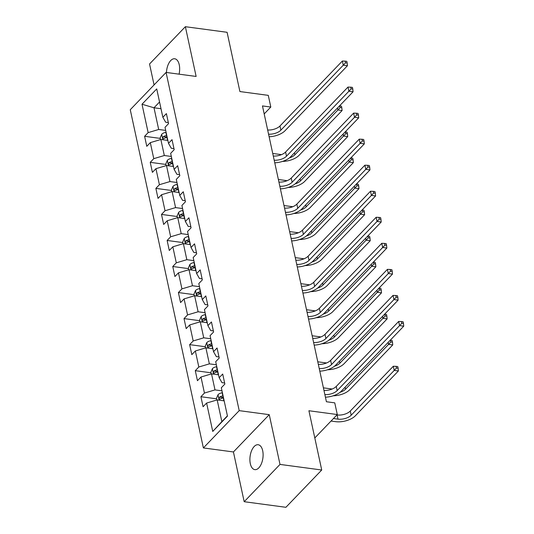 <?xml version="1.0" encoding="UTF-8"?>
<svg xmlns="http://www.w3.org/2000/svg" width="534" height="534" viewBox="0 0 534 534"><rect width="100%" height="100%" fill="white"/><g stroke="black" fill="none" stroke-linecap="round" stroke-linejoin="round"><path stroke-width="0.8" d="M262.695 450.736A12.562 6.455 -82.4 0 0 258.169 444.735A12.562 6.455 -82.4 0 0 251.594 450.683A12.562 6.455 -82.4 0 0 250.306 463.639A12.562 6.455 -82.4 0 0 254.831 469.633A12.562 6.455 -82.4 0 0 261.406 463.686A12.562 6.455 -82.4 0 0 262.695 450.736M179.077 74.166A12.562 6.455 -82.4 0 0 179.25 64.774A12.562 6.455 -82.4 0 0 174.718 58.773A12.562 6.455 -82.4 0 0 166.461 72.47M244.185 501.706L285.904 507.3L321.728 470.007L280.003 464.413L269.249 414.664L239.212 410.639L203.387 447.933L233.425 451.958L244.185 501.706L280.003 464.413M239.212 410.639L166.081 72.424L130.263 109.717L203.387 447.933M166.081 72.424L196.125 76.449L185.371 26.7L149.547 63.993L154.072 84.926M185.371 26.7L227.09 32.294L239.906 91.554L268.275 95.359L270.805 107.047L262.461 105.926L326.414 401.742L334.758 402.856L337.288 414.544L308.912 410.739L321.728 470.007M142.004 104.237L148.145 132.619L144.607 136.297L146.777 146.316L150.308 142.631L153.772 158.658L150.241 162.336L152.404 172.355L155.935 168.677L159.406 184.704L155.868 188.382L158.037 198.394L161.568 194.716L165.033 210.743L161.502 214.421L163.664 224.44L167.202 220.762L170.666 236.789L167.129 240.467L169.298 250.479L172.829 246.801L176.293 262.828L172.762 266.506L174.925 276.525L178.463 272.847L181.927 288.874L178.389 292.552L180.559 302.564L184.09 298.886L187.554 314.913L184.023 318.591L186.186 328.61L189.724 324.932L193.188 340.959L189.65 344.637L191.819 354.649L195.351 350.971L198.815 366.998L195.284 370.676L197.447 380.695L200.984 377.017L204.449 393.044L200.911 396.722L203.08 406.734L206.611 403.057L212.746 431.439L227.464 416.113L221.33 387.737L224.861 384.059L222.698 374.04L219.16 377.718L215.696 361.692L219.234 358.014L217.064 348.001L213.533 351.679L210.069 335.652L213.6 331.974L211.437 321.955L207.9 325.633L204.435 309.607L207.973 305.929L205.804 295.916L202.273 299.594L198.808 283.567L202.339 279.889L200.177 269.87L196.639 273.548L193.174 257.522L196.712 253.844L194.543 243.831L191.012 247.509L187.547 231.482L191.079 227.804L188.916 217.785L185.378 221.463L181.914 205.443L185.452 201.759L183.282 191.746L179.751 195.424L176.287 179.397L179.818 175.719L177.655 165.7L174.117 169.378L170.653 153.358L174.191 149.674L172.021 139.661L168.49 143.339L165.026 127.312L168.557 123.634L166.394 113.615L162.857 117.293L156.722 88.918L142.004 104.237L153.999 107.781L158.691 129.482L165.694 130.416M219.16 377.718L221.964 382.644L224.634 383.005M222.004 390.841L214.995 389.907L211.531 373.88L218.533 374.815M204.449 393.044L214.995 389.907M200.984 377.017L211.531 373.88M213.533 351.679L216.337 356.605L219.007 356.966M216.37 364.802L209.368 363.861L205.897 347.834L212.906 348.775M198.815 366.998L209.368 363.861M195.351 350.971L205.897 347.834M207.9 325.633L210.703 330.559L213.373 330.92M210.736 338.756L203.734 337.822L200.27 321.795L207.272 322.73M193.188 340.959L203.734 337.822M189.724 324.932L200.27 321.795M202.273 299.594L205.076 304.52L207.746 304.881M205.109 312.717L198.107 311.776L194.636 295.749L201.645 296.69M187.554 314.913L198.107 311.776M184.09 298.886L194.636 295.749M196.639 273.548L199.442 278.474L202.112 278.835M199.476 286.671L192.474 285.737L189.009 269.71L196.011 270.645M181.927 288.874L192.474 285.737M178.463 272.847L189.009 269.71M191.012 247.509L193.815 252.435L196.485 252.796M193.849 260.632L186.84 259.691L183.376 243.664L190.384 244.605M176.293 262.828L186.84 259.691M172.829 246.801L183.376 243.664M185.378 221.463L188.182 226.389L190.852 226.75M188.215 234.586L181.213 233.652L177.749 217.625L184.751 218.566M170.666 236.789L181.213 233.652M167.202 220.762L177.749 217.625M179.751 195.424L182.555 200.35L185.225 200.711M182.588 208.547L175.579 207.606L172.115 191.579L179.124 192.52M165.033 210.743L175.579 207.606M161.568 194.716L172.115 191.579M174.117 169.378L176.921 174.311L179.591 174.665M176.954 182.501L169.952 181.567L166.488 165.54L173.49 166.481M159.406 184.704L169.952 181.567M155.935 168.677L166.488 165.54M168.49 143.339L171.294 148.265L173.957 148.626M171.327 156.462L164.318 155.521L160.854 139.494L167.863 140.435M153.772 158.658L164.318 155.521M150.308 142.631L160.854 139.494M162.857 117.293L165.66 122.226L168.33 122.58M161.001 108.716L153.999 107.781L159.553 102.001M148.145 132.619L158.691 129.482M314.8 437.96L337.288 414.544M264.19 113.929L270.805 107.047M224.167 400.86L217.164 399.919L221.85 421.62L227.404 415.839M212.746 431.439L221.85 421.62M206.611 403.057L217.164 399.919M144.607 136.297L160.273 138.399M150.241 162.336L165.9 164.439M155.868 188.382L171.534 190.478M161.502 214.421L177.168 216.524M167.129 240.467L182.795 242.563M172.762 266.506L188.429 268.609M178.389 292.552L194.056 294.648M184.023 318.591L199.689 320.694M189.65 344.637L205.316 346.733M195.284 370.676L210.95 372.779M200.911 396.722L216.577 398.818M269.249 414.664L233.425 451.958M267.661 129.996A9.812 4.839 167.8 0 0 279.963 125.991L342.361 61.023L343.262 65.195L345.498 62.805L347.167 63.025L346.806 61.357L345.138 61.136L345.498 62.805M268.562 134.174A9.812 4.839 167.8 0 0 280.864 130.162L343.262 65.195L347.434 65.755L285.036 130.723A14.718 7.256 -12.2 0 1 269.129 136.764M347.434 65.755L347.167 63.025M345.138 61.136L342.361 61.023M160.534 139.594L160.167 137.912L161.742 134.228A5.2 2.563 -12.2 0 1 165.84 132.312L166.094 132.265M166.782 135.436L166.521 135.482A5.2 2.563 167.8 0 0 163.364 136.671C162.49 138.079 162.63 138.747 163.798 138.673A5.2 2.563 -12.2 0 1 166.955 137.485L167.215 137.438M163.364 136.671L165.76 136.991A2.65 1.308 -12.2 0 1 166.661 136.737L167.049 136.664M163.284 138.82L163.798 138.673M272.734 153.465L280.791 154.54A9.812 4.839 167.8 0 0 281.545 154.62M289.388 157.917A9.812 4.839 167.8 0 0 294.875 154.793L337.915 109.991L337.488 108.015M341.46 106.153L339.791 105.926L340.151 107.594L341.82 107.821L341.46 106.153M340.151 107.594L337.915 109.991L342.087 110.551L299.047 155.354A14.718 7.256 -12.2 0 1 282.506 161.415M342.087 110.551L341.82 107.821M273.295 156.041A9.812 4.839 167.8 0 0 285.59 152.03L347.988 87.069L348.889 91.241L351.132 88.844L352.8 89.071L352.44 87.402L350.771 87.175L351.132 88.844M274.196 160.213A9.812 4.839 167.8 0 0 286.491 156.202L348.889 91.241L353.061 91.801L290.663 156.762A14.718 7.256 -12.2 0 1 274.756 162.81M353.061 91.801L352.8 89.071M350.771 87.175L347.988 87.069M278.922 182.081A9.812 4.839 167.8 0 0 291.224 178.076L353.621 113.108L354.523 117.28L356.759 114.89L358.427 115.11L358.067 113.442L356.398 113.221L356.759 114.89M279.829 186.259A9.812 4.839 167.8 0 0 292.125 182.248L354.523 117.28L358.694 117.84L296.297 182.808A14.718 7.256 -12.2 0 1 280.39 188.849M358.694 117.84L358.427 115.11M356.398 113.221L353.621 113.108M166.161 165.633L165.8 163.958L167.376 160.267A5.2 2.563 -12.2 0 1 171.467 158.351L171.728 158.304M172.409 161.475L172.155 161.528A5.2 2.563 167.8 0 0 168.991 162.716C168.117 164.118 168.263 164.786 169.425 164.719A5.2 2.563 -12.2 0 1 172.589 163.531L172.842 163.477M168.991 162.716L171.394 163.037A2.65 1.308 -12.2 0 1 172.288 162.783L172.676 162.71M168.911 164.866L169.425 164.719M278.368 179.504L286.418 180.585A9.812 4.839 167.8 0 0 287.172 180.666M295.022 183.956A9.812 4.839 167.8 0 0 300.508 180.839L343.542 136.037L343.115 134.061M347.093 132.192L345.418 131.971L345.785 133.64L347.454 133.86L347.093 132.192M345.785 133.64L343.542 136.037L347.714 136.591L304.68 181.4A14.718 7.256 -12.2 0 1 288.14 187.461M347.714 136.591L347.454 133.86M171.794 191.679L171.427 189.997L173.003 186.313A5.2 2.563 -12.2 0 1 177.101 184.397L177.355 184.35M178.042 187.521L177.782 187.567A5.2 2.563 167.8 0 0 174.625 188.756C173.75 190.164 173.89 190.832 175.059 190.758A5.2 2.563 -12.2 0 1 178.216 189.57L178.476 189.523M174.625 188.756L177.028 189.076A2.65 1.308 -12.2 0 1 177.922 188.822L178.309 188.749M174.545 190.905L175.059 190.758M283.995 205.55L292.051 206.625A9.812 4.839 167.8 0 0 292.806 206.705M300.649 210.002A9.812 4.839 167.8 0 0 306.136 206.878L349.176 162.076L348.749 160.1M352.72 158.238L351.052 158.011L351.412 159.679L353.081 159.906L352.72 158.238M351.412 159.679L349.176 162.076L353.348 162.636L310.307 207.439A14.718 7.256 -12.2 0 1 293.767 213.5M353.348 162.636L353.081 159.906M284.555 208.126A9.812 4.839 167.8 0 0 296.851 204.115L359.249 139.154L360.15 143.326L362.392 140.929L364.061 141.156L363.701 139.487L362.032 139.261L362.392 140.929M285.456 212.298A9.812 4.839 167.8 0 0 297.752 208.287L360.15 143.326L364.321 143.886L301.924 208.847A14.718 7.256 -12.2 0 1 286.017 214.895M364.321 143.886L364.061 141.156M362.032 139.261L359.249 139.154M290.182 234.166A9.812 4.839 167.8 0 0 302.484 230.161L364.882 165.193L365.783 169.365L368.019 166.975L369.688 167.195L369.328 165.527L367.659 165.306L368.019 166.975M291.09 238.344A9.812 4.839 167.8 0 0 303.385 234.333L365.783 169.365L369.955 169.925L307.557 234.893A14.718 7.256 -12.2 0 1 291.651 240.934M369.955 169.925L369.688 167.195M367.659 165.306L364.882 165.193M295.816 260.212A9.812 4.839 167.8 0 0 308.111 256.2L370.509 191.239L371.41 195.411L373.653 193.014L375.322 193.241L374.961 191.572L373.293 191.346L373.653 193.014M296.717 264.383A9.812 4.839 167.8 0 0 309.012 260.372L371.41 195.411L375.582 195.971L313.184 260.932A14.718 7.256 -12.2 0 1 297.278 266.98M375.582 195.971L375.322 193.241M373.293 191.346L370.509 191.239M177.422 217.718L177.061 216.043L178.636 212.352A5.2 2.563 -12.2 0 1 182.728 210.436L182.988 210.389M183.669 213.56L183.416 213.613A5.2 2.563 167.8 0 0 180.252 214.795C179.377 216.203 179.524 216.871 180.686 216.804A5.2 2.563 -12.2 0 1 183.85 215.616L184.103 215.562M180.252 214.795L182.655 215.122A2.65 1.308 -12.2 0 1 183.556 214.868L183.936 214.795M180.172 216.951L180.686 216.804M289.628 231.589L297.678 232.67A9.812 4.839 167.8 0 0 298.433 232.751M306.282 236.041A9.812 4.839 167.8 0 0 311.769 232.924L354.803 188.115L354.376 186.146M358.354 184.277L356.685 184.056L357.046 185.725L358.714 185.945L358.354 184.277M357.046 185.725L354.803 188.115L358.975 188.676L315.941 233.478A14.718 7.256 -12.2 0 1 299.4 239.546M358.975 188.676L358.714 185.945M183.055 243.764L182.688 242.082L184.27 238.398A5.2 2.563 -12.2 0 1 188.362 236.482L188.615 236.435M189.303 239.606L189.043 239.653A5.2 2.563 167.8 0 0 185.885 240.841C185.011 242.249 185.151 242.917 186.319 242.843A5.2 2.563 -12.2 0 1 189.477 241.655L189.737 241.608M185.885 240.841L188.288 241.161A2.65 1.308 -12.2 0 1 189.183 240.907L189.57 240.834M185.805 242.99L186.319 242.843M295.255 257.635L303.312 258.71A9.812 4.839 167.8 0 0 304.066 258.79M311.909 262.081A9.812 4.839 167.8 0 0 317.396 258.963L360.437 214.161L360.009 212.185M363.981 210.323L362.312 210.096L362.673 211.764L364.342 211.991L363.981 210.323M362.673 211.764L360.437 214.161L364.609 214.721L321.575 259.524A14.718 7.256 -12.2 0 1 305.027 265.585M364.609 214.721L364.342 211.991M188.682 269.803L188.322 268.121L189.897 264.437A5.2 2.563 -12.2 0 1 193.989 262.521L194.249 262.474M194.93 265.645L194.676 265.698A5.2 2.563 167.8 0 0 191.512 266.88C190.638 268.288 190.785 268.956 191.946 268.889A5.2 2.563 -12.2 0 1 195.11 267.701L195.364 267.647M191.512 266.88L193.915 267.207A2.65 1.308 -12.2 0 1 194.817 266.953L195.197 266.88M191.432 269.036L191.946 268.889M300.889 283.674L308.939 284.755A9.812 4.839 167.8 0 0 309.693 284.836M317.543 288.126A9.812 4.839 167.8 0 0 323.03 285.009L366.064 240.2L365.636 238.231M369.615 236.362L367.946 236.141L368.306 237.81L369.975 238.031L369.615 236.362M368.306 237.81L366.064 240.2L370.236 240.761L327.202 285.563A14.718 7.256 -12.2 0 1 310.661 291.631M370.236 240.761L369.975 238.031M194.316 295.849L193.949 294.167L195.531 290.483A5.2 2.563 -12.2 0 1 199.623 288.567L199.876 288.52M200.564 291.691L200.303 291.738A5.2 2.563 167.8 0 0 197.146 292.926C196.272 294.334 196.412 295.002 197.58 294.928A5.2 2.563 -12.2 0 1 200.737 293.74L200.998 293.693M197.146 292.926L199.549 293.246A2.65 1.308 -12.2 0 1 200.444 292.992L200.831 292.919M197.066 295.075L197.58 294.928M306.523 309.72L314.573 310.795A9.812 4.839 167.8 0 0 315.327 310.875M323.17 314.166A9.812 4.839 167.8 0 0 328.664 311.048L371.697 266.246L371.27 264.27M375.242 262.408L373.573 262.181L373.934 263.849L375.602 264.076L375.242 262.408M373.934 263.849L371.697 266.246L375.869 266.806L332.836 311.609A14.718 7.256 -12.2 0 1 316.295 317.67M375.869 266.806L375.602 264.076M199.943 321.889L199.582 320.206L201.158 316.522A5.2 2.563 -12.2 0 1 205.25 314.606L205.51 314.559M206.191 317.73L205.937 317.783A5.2 2.563 167.8 0 0 202.773 318.965C201.899 320.373 202.046 321.041 203.207 320.974A5.2 2.563 -12.2 0 1 206.371 319.786L206.625 319.733M202.773 318.965L205.176 319.292A2.65 1.308 -12.2 0 1 206.077 319.038L206.458 318.965M202.693 321.114L203.207 320.974M312.15 335.759L320.206 336.841A9.812 4.839 167.8 0 0 320.954 336.921M328.804 340.211A9.812 4.839 167.8 0 0 334.291 337.094L377.324 292.285L376.897 290.316M380.875 288.447L379.207 288.226L379.567 289.895L381.236 290.116L380.875 288.447M379.567 289.895L377.324 292.285L381.496 292.846L338.463 337.648A14.718 7.256 -12.2 0 1 321.922 343.716M381.496 292.846L381.236 290.116M205.577 347.934L205.216 346.252L206.792 342.568A5.2 2.563 -12.2 0 1 210.883 340.652L211.137 340.605M211.824 343.776L211.571 343.823A5.2 2.563 167.8 0 0 208.407 345.011C207.532 346.419 207.673 347.087 208.841 347.013A5.2 2.563 -12.2 0 1 211.998 345.825L212.258 345.778M208.407 345.011L210.81 345.331A2.65 1.308 -12.2 0 1 211.704 345.077L212.091 345.004M208.327 347.16L208.841 347.013M317.783 361.805L325.833 362.88A9.812 4.839 167.8 0 0 326.588 362.96M334.431 366.251A9.812 4.839 167.8 0 0 339.924 363.133L382.958 318.331L382.531 316.355M386.503 314.493L384.834 314.266L385.194 315.934L386.863 316.161L386.503 314.493M385.194 315.934L382.958 318.331L387.13 318.891L344.096 363.694A14.718 7.256 -12.2 0 1 327.556 369.755M387.13 318.891L386.863 316.161M301.443 286.251A9.812 4.839 167.8 0 0 313.745 282.246L376.143 217.278L377.044 221.45L379.28 219.06L380.949 219.28L380.588 217.612L378.92 217.391L379.28 219.06M302.351 290.423A9.812 4.839 167.8 0 0 314.646 286.418L377.044 221.45L381.216 222.011L318.818 286.978A14.718 7.256 -12.2 0 1 302.911 293.019M381.216 222.011L380.949 219.28M378.92 217.391L376.143 217.278M307.077 312.297A9.812 4.839 167.8 0 0 319.372 308.285L381.77 243.324L382.671 247.496L384.914 245.099L386.583 245.326L386.222 243.658L384.553 243.431L384.914 245.099M307.978 316.468A9.812 4.839 167.8 0 0 320.273 312.457L382.671 247.496L386.85 248.056L324.445 313.017A14.718 7.256 -12.2 0 1 308.539 319.065M386.85 248.056L386.583 245.326M384.553 243.431L381.77 243.324M312.71 338.336A9.812 4.839 167.8 0 0 325.006 334.324L387.404 269.363L388.305 273.535L390.548 271.145L392.216 271.365L391.849 269.697L390.18 269.476L390.548 271.145M313.612 342.508A9.812 4.839 167.8 0 0 325.907 338.503L388.305 273.535L392.477 274.096L330.079 339.063A14.718 7.256 -12.2 0 1 314.172 345.104M392.477 274.096L392.216 271.365M390.18 269.476L387.404 269.363M318.337 364.382A9.812 4.839 167.8 0 0 330.633 360.37L393.031 295.409L393.938 299.581L396.175 297.184L397.843 297.411L397.483 295.736L395.814 295.516L396.175 297.184M319.239 368.553A9.812 4.839 167.8 0 0 331.534 364.542L393.938 299.581L398.11 300.141L335.712 365.102A14.718 7.256 -12.2 0 1 319.799 371.15M398.11 300.141L397.843 297.411M395.814 295.516L393.031 295.409M211.204 373.974L210.843 372.291L212.419 368.607A5.2 2.563 -12.2 0 1 216.51 366.691L216.771 366.644M217.451 369.815L217.198 369.868A5.2 2.563 167.8 0 0 214.034 371.05C213.159 372.458 213.306 373.126 214.468 373.052A5.2 2.563 -12.2 0 1 217.632 371.871L217.885 371.818M214.034 371.05L216.437 371.377A2.65 1.308 -12.2 0 1 217.338 371.123L217.718 371.05M213.954 373.199L214.468 373.052M323.41 387.844L331.467 388.926A9.812 4.839 167.8 0 0 332.221 389.006M340.065 392.296A9.812 4.839 167.8 0 0 345.551 389.179L388.585 344.37L388.158 342.401M392.136 340.532L390.467 340.312L390.828 341.98L392.497 342.201L392.136 340.532M390.828 341.98L388.585 344.37L392.757 344.931L349.723 389.733A14.718 7.256 -12.2 0 1 333.183 395.801M392.757 344.931L392.497 342.201M323.971 390.421A9.812 4.839 167.8 0 0 336.266 386.409L398.664 321.448L399.565 325.62L401.808 323.23L403.477 323.45L403.117 321.782L401.441 321.555L401.808 323.23M324.872 394.593A9.812 4.839 167.8 0 0 337.168 390.588L399.565 325.62L403.737 326.181L341.339 391.142A14.718 7.256 -12.2 0 1 325.433 397.189M403.737 326.181L403.477 323.45M401.441 321.555L398.664 321.448M216.837 400.019L216.477 398.337L218.052 394.653A5.2 2.563 -12.2 0 1 222.144 392.737L222.398 392.69M333.456 418.529L337.995 419.143A9.812 4.839 167.8 0 0 351.185 415.218L394.219 370.416L398.391 370.976L355.357 415.779A14.718 7.256 -12.2 0 1 335.579 421.66L331.04 421.052M223.085 395.861L222.832 395.908A5.2 2.563 167.8 0 0 219.668 397.096C218.793 398.504 218.94 399.172 220.101 399.098A5.2 2.563 -12.2 0 1 223.259 397.91L223.519 397.863M219.668 397.096L222.071 397.416A2.65 1.308 -12.2 0 1 222.965 397.162L223.352 397.089M219.587 399.245L220.101 399.098M336.907 414.945L337.094 414.965A9.812 4.839 167.8 0 0 350.277 411.046L393.318 366.244L394.219 370.416L396.455 368.019L398.124 368.246L397.763 366.578L396.094 366.351L396.455 368.019M398.391 370.976L398.124 368.246M396.094 366.351L393.318 366.244M279.963 125.991L280.864 130.162M161.702 134.321L162.883 139.768M166.955 137.485L167.583 140.402M165.84 132.312L166.521 135.482M280.791 154.54L280.864 154.887M294.448 152.824L294.875 154.793M285.59 152.03L286.491 156.202M291.224 178.076L292.125 182.248M167.336 160.36L168.51 165.814M172.589 163.531L173.216 166.441M171.467 158.351L172.155 161.528M286.418 180.585L286.498 180.933M300.081 178.863L300.508 180.839M172.963 186.406L174.144 191.853M178.216 189.57L178.85 192.48M177.101 184.397L177.782 187.567M292.051 206.625L292.125 206.972M305.708 204.909L306.136 206.878M296.851 204.115L297.752 208.287M302.484 230.161L303.385 234.333M308.111 256.2L309.012 260.372M178.596 212.445L179.771 217.899M183.85 215.616L184.477 218.526M182.728 210.436L183.416 213.613M297.678 232.67L297.758 233.018M311.342 230.948L311.769 232.924M184.23 238.491L185.405 243.938M189.477 241.655L190.111 244.565M188.362 236.482L189.043 239.653M303.312 258.71L303.385 259.057M316.976 256.994L317.396 258.963M189.857 264.53L191.038 269.984M195.11 267.701L195.738 270.611M193.989 262.521L194.676 265.698M308.939 284.755L309.019 285.103M322.603 283.033L323.03 285.009M195.491 290.576L196.666 296.023M200.737 293.74L201.371 296.65M199.623 288.567L200.303 291.738M314.573 310.795L314.646 311.142M328.236 309.079L328.664 311.048M201.118 316.615L202.299 322.062M206.371 319.786L206.998 322.696M205.25 314.606L205.937 317.783M320.206 336.841L320.28 337.188M333.863 335.118L334.291 337.094M206.751 342.661L207.926 348.108M211.998 345.825L212.632 348.735M210.883 340.652L211.571 343.823M325.833 362.88L325.907 363.227M339.497 361.164L339.924 363.133M313.745 282.246L314.646 286.418M319.372 308.285L320.273 312.457M325.006 334.324L325.907 338.503M330.633 360.37L331.534 364.542M212.378 368.7L213.56 374.147M217.632 371.871L218.259 374.781M216.51 366.691L217.198 369.868M331.467 388.926L331.541 389.273M345.124 387.203L345.551 389.179M336.266 386.409L337.168 390.588M218.012 394.746L219.187 400.193M223.259 397.91L223.893 400.82M222.144 392.737L222.832 395.908M337.094 414.965L337.995 419.143M350.277 411.046L351.185 415.218"/></g></svg>
